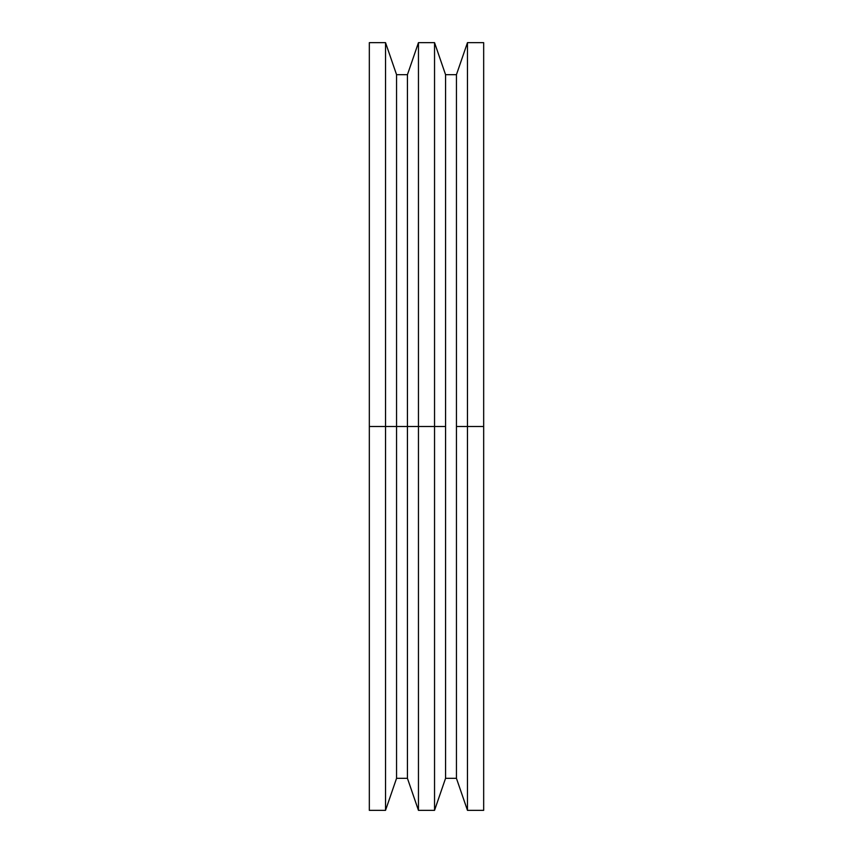 <?xml version="1.0" encoding="UTF-8"?>
<svg xmlns="http://www.w3.org/2000/svg" width="853" height="853" viewBox="0 0 853 853"><rect width="100%" height="100%" fill="white"/><g stroke="black" fill="none" stroke-linecap="round" stroke-linejoin="round"><path stroke-width="1.28" d="M467.465 426.5L483.672 426.5L483.672 42.65L483.672 426.5L467.465 426.5L467.465 42.65L467.465 426.5L456.44 426.5L467.465 426.5L467.465 810.35L467.465 426.5M369.328 42.65L385.535 42.65L396.56 74.669L407.435 74.669L418.46 42.65L418.46 426.5L407.435 426.5L407.435 778.331L407.435 426.5L396.56 426.5L396.56 778.331L396.56 426.5L385.535 426.5L385.535 810.35L385.535 426.5L369.328 426.5L369.328 42.65L369.328 426.5L385.535 426.5L385.535 42.65L385.535 426.5L396.56 426.5L396.56 74.669L396.56 426.5L407.435 426.5L407.435 74.669L407.435 426.5L418.46 426.5L418.46 42.65L434.54 42.65L434.54 426.5L434.54 42.65L445.565 74.669L445.565 426.5L445.565 74.669L456.44 74.669L456.44 426.5L456.44 74.669L467.465 42.65L483.672 42.65M445.565 426.5L434.54 426.5L445.565 426.5L445.565 778.331L445.565 426.5M418.46 426.5L434.54 426.5L418.46 426.5L418.46 810.35L418.46 426.5M369.328 810.35L369.328 426.5L369.328 810.35L385.535 810.35L396.56 778.331L407.435 778.331L418.46 810.35L434.54 810.35L434.54 426.5L434.54 810.35L445.565 778.331L456.44 778.331L456.44 426.5L456.44 778.331L467.465 810.35L483.672 810.35L483.672 426.5L483.672 810.35"/></g></svg>

